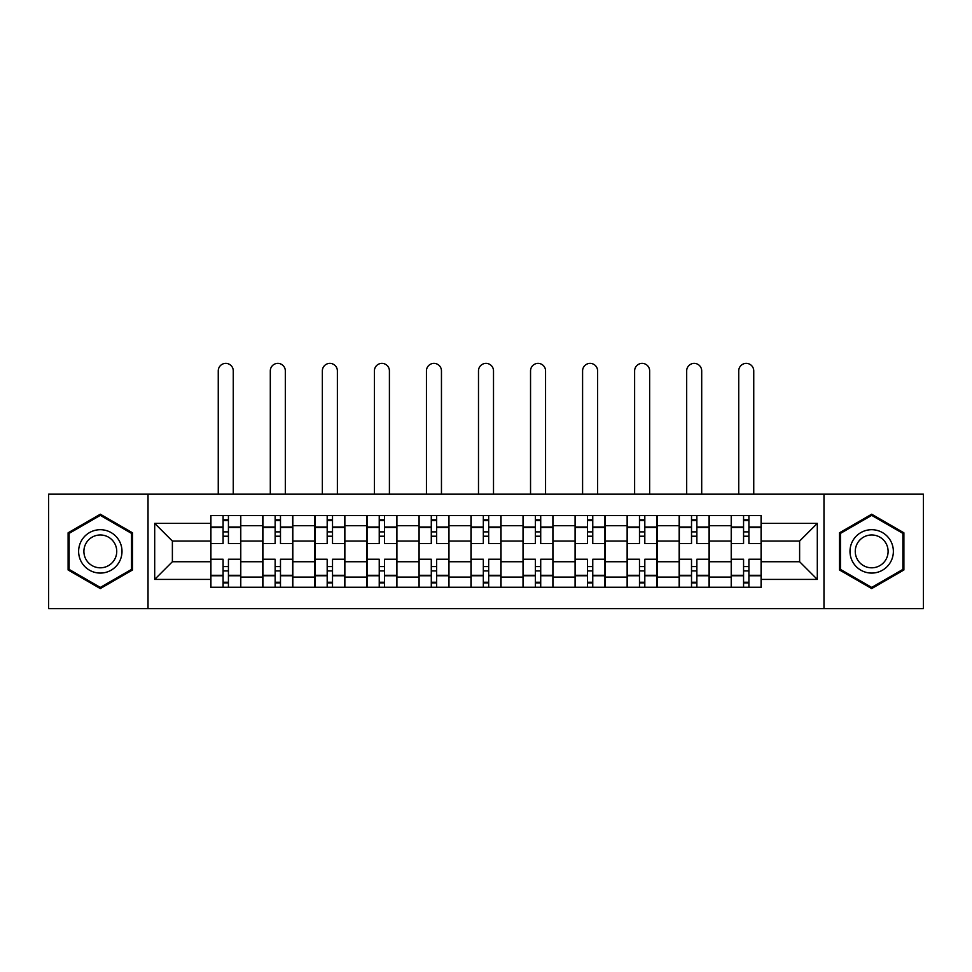 <?xml version="1.0" encoding="UTF-8"?>
<svg xmlns="http://www.w3.org/2000/svg" width="972" height="972" viewBox="0 0 972 972"><rect width="100%" height="100%" fill="white"/><g stroke="black" fill="none" stroke-linecap="round" stroke-linejoin="round"><path stroke-width="1.46" d="M823.977 608.618L923.4 608.618L923.4 494.177L48.6 494.177L48.6 608.618L823.977 608.618L823.977 494.177M262.792 587.258L262.792 525.706L240.777 525.706L240.777 587.258M240.777 525.706L240.777 515.525M262.792 525.706L262.792 515.525M292.827 515.525L292.827 587.258M314.843 587.258L314.843 515.525M344.866 515.525L344.866 587.258M366.894 587.258L366.894 515.525M396.916 515.525L396.916 587.258M418.944 587.258L418.944 515.525M448.967 515.525L448.967 587.258M470.983 587.258L470.983 515.525M501.017 515.525L501.017 587.258M523.033 587.258L523.033 515.525M553.056 515.525L553.056 587.258M575.084 587.258L575.084 515.525M605.106 515.525L605.106 587.258M627.134 587.258L627.134 515.525M657.157 515.525L657.157 587.258M679.173 587.258L679.173 515.525M709.208 515.525L709.208 587.258M731.223 587.258L731.223 515.525M731.223 561.731L709.208 561.731M679.173 561.731L657.157 561.731M627.134 561.731L605.106 561.731M575.084 561.731L553.056 561.731M523.033 561.731L501.017 561.731M470.983 561.731L448.967 561.731M418.944 561.731L396.916 561.731M366.894 561.731L344.866 561.731M314.843 561.731L292.827 561.731M262.792 561.731L240.777 561.731M731.223 541.052L709.208 541.052M679.173 541.052L657.157 541.052M627.134 541.052L605.106 541.052M575.084 541.052L553.056 541.052M523.033 541.052L501.017 541.052M470.983 541.052L448.967 541.052M418.944 541.052L396.916 541.052M366.894 541.052L344.866 541.052M314.843 541.052L292.827 541.052M262.792 541.052L240.777 541.052M172.384 561.731L210.754 561.731L210.754 541.052L172.384 541.052L172.384 561.731L154.694 579.421L154.694 523.373L210.754 523.373L210.754 541.052M761.246 541.052L761.246 561.731L799.616 561.731L799.616 541.052L761.246 541.052L761.246 515.525L210.754 515.525L210.754 523.373M761.246 523.373L817.306 523.373L817.306 579.421L761.246 579.421L761.246 561.731M210.754 561.731L210.754 587.258L761.246 587.258L761.246 579.421M210.754 579.421L154.694 579.421M148.023 608.618L148.023 494.177M132.508 532.802L100.31 514.212L68.113 532.802L68.113 569.981L100.31 588.57L132.508 569.981L132.508 532.802M903.887 532.802L871.69 514.212L839.492 532.802L839.492 569.981L871.69 588.57L903.887 569.981L903.887 532.802M228.432 582.252L223.098 582.252M223.098 520.53L228.432 520.53M280.483 582.252L275.137 582.252M275.137 520.53L280.483 520.53M332.521 582.252L327.187 582.252M327.187 520.53L332.521 520.53M384.572 582.252L379.238 582.252M379.238 520.53L384.572 520.53M436.622 582.252L431.289 582.252M431.289 520.53L436.622 520.53M488.673 582.252L483.327 582.252M483.327 520.53L488.673 520.53M540.711 582.252L535.378 582.252M535.378 520.53L540.711 520.53M592.762 582.252L587.428 582.252M587.428 520.53L592.762 520.53M644.813 582.252L639.479 582.252M639.479 520.53L644.813 520.53M696.863 582.252L691.517 582.252M691.517 520.53L696.863 520.53M748.902 582.252L743.568 582.252M743.568 520.53L748.902 520.53M154.694 523.373L172.384 541.052M799.616 561.731L817.306 579.421M799.616 541.052L817.306 523.373M240.606 587.258L240.606 543.555L228.432 543.555L228.432 515.525M223.098 515.525L223.098 543.555L210.912 543.555L210.912 515.525M233.268 494.177L233.268 370.891A7.509 7.509 0 0 0 225.759 363.382A7.509 7.509 0 0 0 218.25 370.891L218.25 494.177M240.606 543.555L240.606 515.525M210.912 587.258L210.912 559.228L223.098 559.228L223.098 587.258M228.432 587.258L228.432 559.228L240.606 559.228M223.098 536.216L228.432 536.216M210.912 559.228L210.912 543.555M228.432 566.579L223.098 566.579M228.432 582.921L223.098 582.921M223.098 570.916L228.432 570.916M228.432 531.878L223.098 531.878M223.098 519.862L228.432 519.862M81.539 562.241A21.688 21.688 0 0 0 111.16 570.175A21.688 21.688 0 0 0 119.094 540.553A21.688 21.688 0 0 0 89.473 532.607A21.688 21.688 0 0 0 81.539 562.241M86.095 559.605A16.415 16.415 0 0 0 108.524 565.607A16.415 16.415 0 0 0 114.538 543.178A16.415 16.415 0 0 0 92.109 537.176A16.415 16.415 0 0 0 86.095 559.605M100.31 515.367L131.512 533.385L131.512 569.41L100.31 587.416L69.121 569.41L69.121 533.385L100.31 515.367M852.906 562.241A21.688 21.688 0 0 0 882.527 570.175A21.688 21.688 0 0 0 890.461 540.553A21.688 21.688 0 0 0 860.84 532.607A21.688 21.688 0 0 0 852.906 562.241M857.462 559.605A16.415 16.415 0 0 0 879.891 565.607A16.415 16.415 0 0 0 885.905 543.178A16.415 16.415 0 0 0 863.476 537.176A16.415 16.415 0 0 0 857.462 559.605M871.69 515.367L902.879 533.385L902.879 569.41L871.69 587.416L840.488 569.41L840.488 533.385L871.69 515.367M292.657 587.258L292.657 543.555L280.483 543.555L280.483 515.525M275.137 515.525L275.137 543.555L262.962 543.555L262.962 515.525M285.318 494.177L285.318 370.891A7.509 7.509 0 0 0 277.81 363.382A7.509 7.509 0 0 0 270.301 370.891L270.301 494.177M292.657 543.555L292.657 515.525M262.962 587.258L262.962 559.228L275.137 559.228L275.137 587.258M280.483 587.258L280.483 559.228L292.657 559.228M275.137 536.216L280.483 536.216M262.962 559.228L262.962 543.555M280.483 566.579L275.137 566.579M280.483 582.921L275.137 582.921M275.137 570.916L280.483 570.916M280.483 531.878L275.137 531.878M275.137 519.862L280.483 519.862M344.708 587.258L344.708 543.555L332.521 543.555L332.521 515.525M327.187 515.525L327.187 543.555L315.013 543.555L315.013 515.525M337.369 494.177L337.369 370.891A7.509 7.509 0 0 0 329.86 363.382A7.509 7.509 0 0 0 322.352 370.891L322.352 494.177M344.708 543.555L344.708 515.525M315.013 587.258L315.013 559.228L327.187 559.228L327.187 587.258M332.521 587.258L332.521 559.228L344.708 559.228M327.187 536.216L332.521 536.216M315.013 559.228L315.013 543.555M332.521 566.579L327.187 566.579M332.521 582.921L327.187 582.921M327.187 570.916L332.521 570.916M332.521 531.878L327.187 531.878M327.187 519.862L332.521 519.862M396.746 587.258L396.746 543.555L384.572 543.555L384.572 515.525M379.238 515.525L379.238 543.555L367.064 543.555L367.064 515.525M389.408 494.177L389.408 370.891A7.509 7.509 0 0 0 381.899 363.382A7.509 7.509 0 0 0 374.402 370.891L374.402 494.177M396.746 543.555L396.746 515.525M367.064 587.258L367.064 559.228L379.238 559.228L379.238 587.258M384.572 587.258L384.572 559.228L396.746 559.228M379.238 536.216L384.572 536.216M367.064 559.228L367.064 543.555M384.572 566.579L379.238 566.579M384.572 582.921L379.238 582.921M379.238 570.916L384.572 570.916M384.572 531.878L379.238 531.878M379.238 519.862L384.572 519.862M448.797 587.258L448.797 543.555L436.622 543.555L436.622 515.525M431.289 515.525L431.289 543.555L419.102 543.555L419.102 515.525M441.458 494.177L441.458 370.891A7.509 7.509 0 0 0 433.949 363.382A7.509 7.509 0 0 0 426.441 370.891L426.441 494.177M448.797 543.555L448.797 515.525M419.102 587.258L419.102 559.228L431.289 559.228L431.289 587.258M436.622 587.258L436.622 559.228L448.797 559.228M431.289 536.216L436.622 536.216M419.102 559.228L419.102 543.555M436.622 566.579L431.289 566.579M436.622 582.921L431.289 582.921M431.289 570.916L436.622 570.916M436.622 531.878L431.289 531.878M431.289 519.862L436.622 519.862M500.847 587.258L500.847 543.555L488.673 543.555L488.673 515.525M483.327 515.525L483.327 543.555L471.153 543.555L471.153 515.525M493.509 494.177L493.509 370.891A7.509 7.509 0 0 0 486 363.382A7.509 7.509 0 0 0 478.491 370.891L478.491 494.177M500.847 543.555L500.847 515.525M471.153 587.258L471.153 559.228L483.327 559.228L483.327 587.258M488.673 587.258L488.673 559.228L500.847 559.228M483.327 536.216L488.673 536.216M471.153 559.228L471.153 543.555M488.673 566.579L483.327 566.579M488.673 582.921L483.327 582.921M483.327 570.916L488.673 570.916M488.673 531.878L483.327 531.878M483.327 519.862L488.673 519.862M552.898 587.258L552.898 543.555L540.711 543.555L540.711 515.525M535.378 515.525L535.378 543.555L523.203 543.555L523.203 515.525M545.559 494.177L545.559 370.891A7.509 7.509 0 0 0 538.051 363.382A7.509 7.509 0 0 0 530.542 370.891L530.542 494.177M552.898 543.555L552.898 515.525M523.203 587.258L523.203 559.228L535.378 559.228L535.378 587.258M540.711 587.258L540.711 559.228L552.898 559.228M535.378 536.216L540.711 536.216M523.203 559.228L523.203 543.555M540.711 566.579L535.378 566.579M540.711 582.921L535.378 582.921M535.378 570.916L540.711 570.916M540.711 531.878L535.378 531.878M535.378 519.862L540.711 519.862M604.936 587.258L604.936 543.555L592.762 543.555L592.762 515.525M587.428 515.525L587.428 543.555L575.254 543.555L575.254 515.525M597.598 494.177L597.598 370.891A7.509 7.509 0 0 0 590.101 363.382A7.509 7.509 0 0 0 582.593 370.891L582.593 494.177M604.936 543.555L604.936 515.525M575.254 587.258L575.254 559.228L587.428 559.228L587.428 587.258M592.762 587.258L592.762 559.228L604.936 559.228M587.428 536.216L592.762 536.216M575.254 559.228L575.254 543.555M592.762 566.579L587.428 566.579M592.762 582.921L587.428 582.921M587.428 570.916L592.762 570.916M592.762 531.878L587.428 531.878M587.428 519.862L592.762 519.862M656.987 587.258L656.987 543.555L644.813 543.555L644.813 515.525M639.479 515.525L639.479 543.555L627.292 543.555L627.292 515.525M649.648 494.177L649.648 370.891A7.509 7.509 0 0 0 642.14 363.382A7.509 7.509 0 0 0 634.631 370.891L634.631 494.177M656.987 543.555L656.987 515.525M627.292 587.258L627.292 559.228L639.479 559.228L639.479 587.258M644.813 587.258L644.813 559.228L656.987 559.228M639.479 536.216L644.813 536.216M627.292 559.228L627.292 543.555M644.813 566.579L639.479 566.579M644.813 582.921L639.479 582.921M639.479 570.916L644.813 570.916M644.813 531.878L639.479 531.878M639.479 519.862L644.813 519.862M709.038 587.258L709.038 543.555L696.863 543.555L696.863 515.525M691.517 515.525L691.517 543.555L679.343 543.555L679.343 515.525M701.699 494.177L701.699 370.891A7.509 7.509 0 0 0 694.19 363.382A7.509 7.509 0 0 0 686.682 370.891L686.682 494.177M709.038 543.555L709.038 515.525M679.343 587.258L679.343 559.228L691.517 559.228L691.517 587.258M696.863 587.258L696.863 559.228L709.038 559.228M691.517 536.216L696.863 536.216M679.343 559.228L679.343 543.555M696.863 566.579L691.517 566.579M696.863 582.921L691.517 582.921M691.517 570.916L696.863 570.916M696.863 531.878L691.517 531.878M691.517 519.862L696.863 519.862M761.088 587.258L761.088 543.555L748.902 543.555L748.902 515.525M743.568 515.525L743.568 543.555L731.394 543.555L731.394 515.525M753.75 494.177L753.75 370.891A7.509 7.509 0 0 0 746.241 363.382A7.509 7.509 0 0 0 738.732 370.891L738.732 494.177M761.088 543.555L761.088 515.525M731.394 587.258L731.394 559.228L743.568 559.228L743.568 587.258M748.902 587.258L748.902 559.228L761.088 559.228M743.568 536.216L748.902 536.216M731.394 559.228L731.394 543.555M748.902 566.579L743.568 566.579M748.902 582.921L743.568 582.921M743.568 570.916L748.902 570.916M748.902 531.878L743.568 531.878M743.568 519.862L748.902 519.862M679.173 525.706L657.157 525.706M627.134 525.706L605.106 525.706M575.084 525.706L553.056 525.706M523.033 525.706L501.017 525.706M470.983 525.706L448.967 525.706M418.944 525.706L396.916 525.706M366.894 525.706L344.866 525.706M314.843 525.706L292.827 525.706M731.223 525.706L709.208 525.706M679.173 577.089L657.157 577.089M627.134 577.089L605.106 577.089M575.084 577.089L553.056 577.089M523.033 577.089L501.017 577.089M470.983 577.089L448.967 577.089M418.944 577.089L396.916 577.089M366.894 577.089L344.866 577.089M314.843 577.089L292.827 577.089M262.792 577.089L240.777 577.089M731.223 577.089L709.208 577.089M240.606 527.043L228.432 527.043M223.098 527.043L210.912 527.043M223.098 527.48L210.912 527.48M223.098 575.303L210.912 575.303M223.098 575.752L210.912 575.752M240.606 575.752L228.432 575.752M240.606 527.48L228.432 527.48M240.606 575.303L228.432 575.303M292.657 527.043L280.483 527.043M275.137 527.043L262.962 527.043M275.137 527.48L262.962 527.48M275.137 575.303L262.962 575.303M275.137 575.752L262.962 575.752M292.657 575.752L280.483 575.752M292.657 527.48L280.483 527.48M292.657 575.303L280.483 575.303M344.708 527.043L332.521 527.043M327.187 527.043L315.013 527.043M327.187 527.48L315.013 527.48M327.187 575.303L315.013 575.303M327.187 575.752L315.013 575.752M344.708 575.752L332.521 575.752M344.708 527.48L332.521 527.48M344.708 575.303L332.521 575.303M396.746 527.043L384.572 527.043M379.238 527.043L367.064 527.043M379.238 527.48L367.064 527.48M379.238 575.303L367.064 575.303M379.238 575.752L367.064 575.752M396.746 575.752L384.572 575.752M396.746 527.48L384.572 527.48M396.746 575.303L384.572 575.303M448.797 527.043L436.622 527.043M431.289 527.043L419.102 527.043M431.289 527.48L419.102 527.48M431.289 575.303L419.102 575.303M431.289 575.752L419.102 575.752M448.797 575.752L436.622 575.752M448.797 527.48L436.622 527.48M448.797 575.303L436.622 575.303M500.847 527.043L488.673 527.043M483.327 527.043L471.153 527.043M483.327 527.48L471.153 527.48M483.327 575.303L471.153 575.303M483.327 575.752L471.153 575.752M500.847 575.752L488.673 575.752M500.847 527.48L488.673 527.48M500.847 575.303L488.673 575.303M552.898 527.043L540.711 527.043M535.378 527.043L523.203 527.043M535.378 527.48L523.203 527.48M535.378 575.303L523.203 575.303M535.378 575.752L523.203 575.752M552.898 575.752L540.711 575.752M552.898 527.48L540.711 527.48M552.898 575.303L540.711 575.303M604.936 527.043L592.762 527.043M587.428 527.043L575.254 527.043M587.428 527.48L575.254 527.48M587.428 575.303L575.254 575.303M587.428 575.752L575.254 575.752M604.936 575.752L592.762 575.752M604.936 527.48L592.762 527.48M604.936 575.303L592.762 575.303M656.987 527.043L644.813 527.043M639.479 527.043L627.292 527.043M639.479 527.48L627.292 527.48M639.479 575.303L627.292 575.303M639.479 575.752L627.292 575.752M656.987 575.752L644.813 575.752M656.987 527.48L644.813 527.48M656.987 575.303L644.813 575.303M709.038 527.043L696.863 527.043M691.517 527.043L679.343 527.043M691.517 527.48L679.343 527.48M691.517 575.303L679.343 575.303M691.517 575.752L679.343 575.752M709.038 575.752L696.863 575.752M709.038 527.48L696.863 527.48M709.038 575.303L696.863 575.303M761.088 527.043L748.902 527.043M743.568 527.043L731.394 527.043M743.568 527.48L731.394 527.48M743.568 575.303L731.394 575.303M743.568 575.752L731.394 575.752M761.088 575.752L748.902 575.752M761.088 527.48L748.902 527.48M761.088 575.303L748.902 575.303"/></g></svg>
